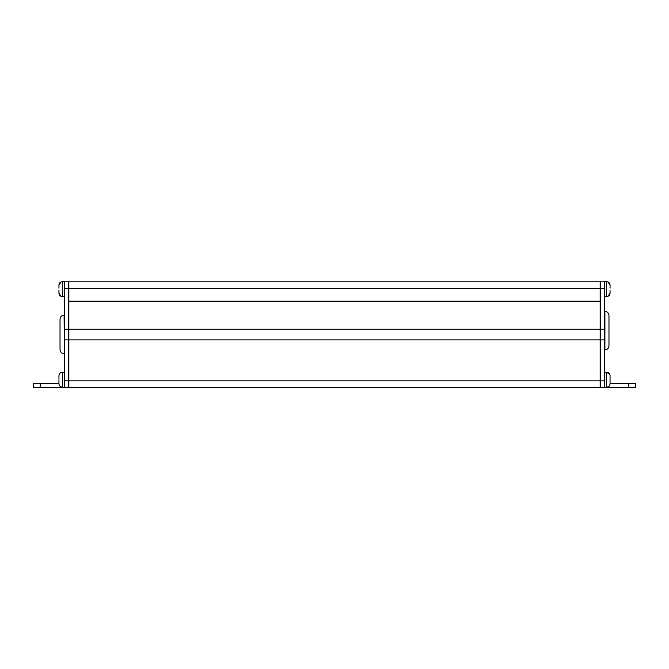 <?xml version="1.0" encoding="UTF-8"?>
<svg xmlns="http://www.w3.org/2000/svg" width="669" height="669" viewBox="0 0 669 669"><rect width="100%" height="100%" fill="white"/><g stroke="black" fill="none" stroke-linecap="round" stroke-linejoin="round"><path stroke-width="1" d="M58.947 288.188L58.947 285.069L58.947 288.188M61.071 281.925L58.947 285.069C59.148 283.012 60.277 281.883 62.334 281.682L62.334 296.601L64.366 296.601M58.947 379.724L58.947 380.678L58.947 379.724M64.366 372.265L62.334 372.265C60.277 372.466 59.148 373.595 58.947 375.66L58.947 375.66C59.148 373.595 60.277 372.466 62.334 372.265L62.334 387.184L64.366 387.184M58.947 378.779L58.947 375.769L58.947 378.779M64.366 281.816L68.706 281.816L68.706 329.156L64.366 329.156L64.366 387.318L33.45 387.318L33.45 383.253L58.947 383.253M62.083 281.691L64.366 281.682L64.366 329.156M610.053 288.188L610.053 285.186M607.929 281.925L610.053 285.069C609.852 283.012 608.723 281.883 606.666 281.682L606.917 281.691M610.053 375.769L610.053 383.68M609.986 374.958L610.053 375.66C609.852 373.595 608.723 372.466 606.666 372.265L609.81 374.397M604.634 281.816L600.294 281.816L600.294 339.911L604.634 339.911L604.634 387.318L600.294 387.318L600.294 380.845L604.634 380.845M604.634 296.601L606.666 296.601L606.666 281.682L604.634 281.682L604.634 288.406L600.294 288.406M608.974 315.45L608.974 345.823C608.731 348.298 607.377 349.653 604.901 349.895L604.901 311.378C607.377 311.62 608.731 312.975 608.974 315.45M64.099 353.692C61.623 353.449 60.269 352.095 60.026 349.619L60.026 319.247C60.269 316.772 61.623 315.417 64.099 315.174L64.366 353.692M68.706 329.156L68.706 387.318L64.366 387.318M600.294 329.156L604.634 329.156L604.634 288.406M604.634 339.911L604.634 329.156M600.16 288.406L68.84 288.406L68.84 281.816L600.16 281.816L600.16 301.343L68.84 301.343L68.84 329.156L600.16 329.156L600.16 387.318L68.84 387.318L68.84 380.845L600.16 380.845M68.84 329.156L68.84 380.845M58.947 383.68L58.947 380.678M58.947 293.097L58.947 290.087M610.053 290.087L610.053 293.206L610.053 290.087M610.053 379.724L610.053 383.253L635.55 383.253L635.55 387.318L604.634 387.318M68.84 301.343L68.84 288.406M600.16 301.343L600.16 329.156M600.16 301.209L68.84 301.209M68.84 339.911L600.16 339.911M600.294 339.911L600.294 380.845M64.366 339.911L68.706 339.911M606.917 296.584L606.666 296.601C608.723 296.4 609.852 295.263 610.053 293.206L607.929 296.35M610.053 383.797L610.053 383.797C609.852 385.854 608.723 386.983 606.666 387.184L606.666 372.265L604.634 372.265M628.768 387.318L628.768 383.253M40.232 383.253L40.232 387.318M68.706 288.406L64.366 288.406M64.366 380.845L68.706 380.845M606.666 387.184L604.634 387.184M61.071 296.35L58.947 293.206C59.148 295.263 60.277 296.4 62.334 296.601L62.083 296.584M62.334 387.184C60.277 386.983 59.148 385.854 58.947 383.797"/></g></svg>
